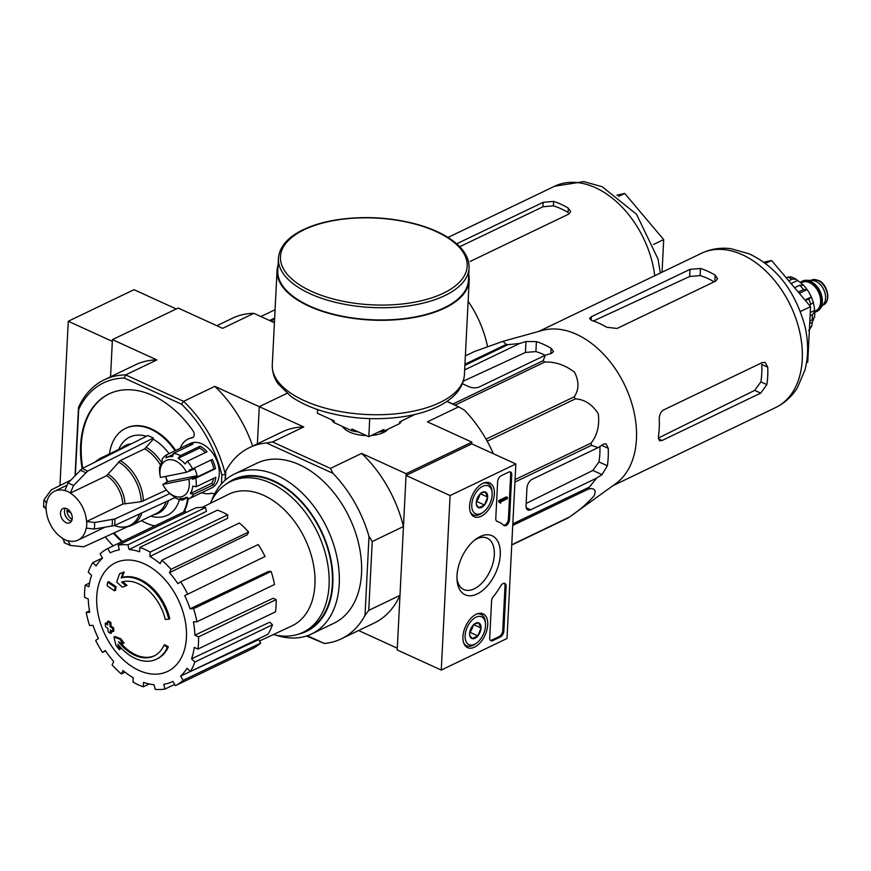 <?xml version="1.0" encoding="UTF-8"?>
<svg xmlns="http://www.w3.org/2000/svg" width="871" height="871" viewBox="0 0 871 871"><rect width="100%" height="100%" fill="white"/><g stroke="black" fill="none" stroke-linecap="round" stroke-linejoin="round"><path stroke-width="1.31" d="M450.1 495.555L515.85 463.982L507.009 638.497L441.259 670.06L450.1 495.555L406.049 475.446L471.788 443.872L515.85 463.982M474.499 647.164A18.596 10.692 -65.5 0 1 467.487 647.578A18.596 10.692 -65.5 0 1 465.604 626.282A18.596 10.692 -65.5 0 1 482.937 613.75A18.596 10.692 -65.5 0 1 486.943 629.82A18.596 10.692 -65.5 0 1 474.499 647.164M481.13 516.285A18.596 10.692 -65.5 0 1 474.118 516.699A18.596 10.692 -65.5 0 1 472.234 495.403A18.596 10.692 -65.5 0 1 489.567 482.872A18.596 10.692 -65.5 0 1 493.574 498.941A18.596 10.692 -65.5 0 1 481.13 516.285M477.188 593.978A32.456 18.661 -65.5 0 1 457.123 580.837A32.456 18.661 -65.5 0 1 476.295 538.833A32.456 18.661 -65.5 0 1 500.313 552.421A32.456 18.661 -65.5 0 1 477.188 593.978M497.635 481.674A4.932 2.842 -65.5 0 1 501.141 475.729L508.697 472.104A4.932 2.842 -65.5 0 1 510.526 471.973A4.932 2.842 -65.5 0 1 511.767 474.88L509.502 519.584A4.932 2.842 -65.5 0 1 507.553 524.288A4.932 2.842 -65.5 0 1 504.167 525.649A4.932 2.842 -65.5 0 1 503.699 525.333A49.331 28.362 -65.5 0 0 499.039 522.154A49.331 28.362 -65.5 0 0 497.189 521.435A4.932 2.842 -65.5 0 1 497.003 521.37A4.932 2.842 -65.5 0 1 495.773 518.463L497.635 481.674M491.582 601.066A4.932 2.842 -65.5 0 1 493.389 596.537A49.331 28.362 -65.5 0 0 500.629 586.041A4.932 2.842 -65.5 0 1 504.886 583.461A4.932 2.842 -65.5 0 1 506.116 586.368L503.852 631.072A4.932 2.842 -65.5 0 1 500.346 637.006L492.79 640.642A4.932 2.842 -65.5 0 1 490.961 640.762A4.932 2.842 -65.5 0 1 489.72 637.855L491.582 601.066M406.049 475.446L397.209 649.951L441.259 670.06M474.837 539.933A28.231 16.233 -65.5 0 1 487.227 538.169A28.231 16.233 -65.5 0 1 493.084 562.644A28.231 16.233 -65.5 0 1 474.238 588.807A28.231 16.233 -65.5 0 1 463.775 589.525A28.231 16.233 -65.5 0 1 457.003 579.008M509.927 471.832A4.932 2.842 -65.5 0 1 510.667 474.379L508.403 519.083A4.932 2.842 -65.5 0 1 503.667 525.289M496.612 521.108A49.331 28.362 -65.5 0 1 497.94 521.653L499.039 522.154M499.791 502.338L498.691 501.838L498.756 500.531L499.856 501.032L500.553 503.253L501.075 501.729L507.358 498.713L507.423 497.406L499.856 501.032M500.553 503.253L499.475 502.197M498.756 500.531L506.323 496.895L507.423 497.406M504.287 583.309A4.932 2.842 -65.5 0 1 505.017 585.867L502.752 630.56A4.932 2.842 -65.5 0 1 499.246 636.505L491.69 640.141A4.932 2.842 -65.5 0 1 490.46 640.414M480.955 493.171L485.136 491.93L487.651 497.101L484.472 505.017L478.778 507.749L476.731 504.886M478.778 507.749A8.547 4.91 -65.5 0 1 476.295 503.939A8.547 4.91 -65.5 0 1 476.263 502.578A8.547 4.91 -65.5 0 1 479.442 494.663A8.547 4.91 -65.5 0 1 481.347 492.877A8.547 4.91 -65.5 0 1 485.136 491.93A8.547 4.91 -65.5 0 1 487.651 497.101A8.547 4.91 -65.5 0 1 484.472 505.017A8.547 4.91 -65.5 0 1 478.778 507.749M481.271 513.367A15.297 8.797 -65.5 0 1 471.744 505.572A15.297 8.797 -65.5 0 1 481.369 487.031A15.297 8.797 -65.5 0 1 492.093 492.507A15.297 8.797 -65.5 0 1 483.067 512.3A15.297 8.797 -65.5 0 1 481.271 513.367M483.067 512.3L481.739 513.237A17.268 9.929 -65.5 0 1 479.714 514.434A17.268 9.929 -65.5 0 1 473.323 514.881A17.268 9.929 -65.5 0 1 470.242 511.789M483.318 483.155A17.268 9.929 -65.5 0 1 487.662 483.459A17.268 9.929 -65.5 0 1 491.941 490.896L492.093 492.507M479.507 494.586A7.404 4.257 -65.5 0 1 478.723 497.711L480.302 493.737L487.651 497.101M476.306 502.066L478.723 497.711A7.404 4.257 -65.5 0 1 476.383 501.435M477.134 501.663L484.472 505.017M474.325 624.05L478.506 622.809L481.021 627.991L477.841 635.895L472.147 638.628L470.1 635.765M472.147 638.628A8.547 4.91 -65.5 0 1 469.665 634.817A8.547 4.91 -65.5 0 1 469.632 633.457A8.547 4.91 -65.5 0 1 472.811 625.541A8.547 4.91 -65.5 0 1 474.717 623.756A8.547 4.91 -65.5 0 1 478.506 622.809A8.547 4.91 -65.5 0 1 481.021 627.991A8.547 4.91 -65.5 0 1 477.841 635.895A8.547 4.91 -65.5 0 1 472.147 638.628M474.641 644.246A15.297 8.797 -65.5 0 1 465.114 636.451A15.297 8.797 -65.5 0 1 474.739 617.909A15.297 8.797 -65.5 0 1 485.474 623.386A15.297 8.797 -65.5 0 1 476.437 643.179A15.297 8.797 -65.5 0 1 474.641 644.246M476.437 643.179L475.109 644.115A17.268 9.929 -65.5 0 1 473.084 645.324A17.268 9.929 -65.5 0 1 466.693 645.759A17.268 9.929 -65.5 0 1 463.612 642.678M476.687 614.033A17.268 9.929 -65.5 0 1 481.032 614.349A17.268 9.929 -65.5 0 1 485.31 621.774L485.474 623.386M472.877 625.465A7.404 4.257 -65.5 0 1 472.093 628.59L473.672 624.616L481.021 627.991M469.676 632.945L472.093 628.59A7.404 4.257 -65.5 0 1 469.752 632.313M470.503 632.542L477.841 635.895M176.258 308.965L134.014 289.684L68.276 321.247L59.947 485.561M124.248 378.047L125.653 374.911L183.585 401.357L181.484 404.166L124.248 378.047A103.595 69.767 64.3 0 0 78.684 409.49L78.51 407.454A106.055 71.422 64.3 0 1 104.291 379.789A106.055 71.422 64.3 0 1 125.653 374.911L156.878 359.919L112.424 339.614L110.541 376.784L112.326 341.367L68.276 321.247M502.948 341.345L542.165 330.457A85.587 57.638 64.3 0 1 569.732 331.666A85.587 57.638 64.3 0 1 631.682 403.023A85.587 57.638 64.3 0 1 615.743 483.655L569.394 517.069C578.899 510.711 587.13 503.634 594.098 495.817C596.428 490.221 594.664 487.923 588.796 488.914A95.701 64.454 64.3 0 0 589.362 487.096L596.581 478.146L602.024 474.641L607.37 465.767A92.108 62.026 -115.7 0 0 608.252 448.315L606.064 443.807L603.57 444.101L598.127 447.607L591.474 445.321A95.701 64.454 64.3 0 0 591.126 443.078C597.288 435.195 599.673 425.44 598.301 413.812C592.28 404.405 584.637 399.43 575.383 398.874A95.701 64.454 64.3 0 0 574.196 396.817C579.063 389.827 579.193 381.64 574.577 372.255C565.312 365.08 555.393 361.672 544.811 362.031A95.701 64.454 64.3 0 0 543.134 360.703L545.344 355.216L551.67 353.278L553.542 351.427L551.103 348.291A92.108 62.026 -115.7 0 0 536.416 341.595L525.975 341.541L519.639 343.479L507.978 344.655A95.701 64.454 64.3 0 0 506.236 344.415L502.948 341.345L474.739 351.405L465.364 355.901M511.756 544.745L569.394 517.069A95.701 64.454 64.3 0 1 568.066 517.984L511.745 545.028M462.381 383.719L468.968 386.724A7.404 3.44 2.9 0 0 479.409 386.876L545.344 355.216M519.639 343.479L464.657 369.881M463.285 381.182L525.42 352.45L535.905 351.568A80.894 54.481 -115.7 0 1 545.181 355.292M447.019 401.335L452.909 404.024A95.701 64.454 64.3 0 1 453.486 404.482M512.812 523.852L589.362 487.096M512.736 525.442L588.796 488.914M514.935 482.077L591.474 445.321M515.055 479.605L591.126 443.078M464.94 364.252L506.236 344.415M464.885 365.352L507.978 344.655M452.909 404.024L543.134 360.703M454.989 405.167L544.811 362.031M486.029 439.147L574.196 396.817M487.194 441.227L575.383 398.874M598.127 447.607L532.203 479.268A7.404 4.257 114.5 0 0 526.933 488.174L526.051 505.626A7.404 4.257 114.5 0 0 527.913 509.992A7.404 4.257 114.5 0 0 530.657 509.807L596.581 478.146M599.934 446.442A80.894 54.481 -115.7 0 1 598.965 461.935L592.846 470.449L526.16 503.438M163.977 645.237L164.967 644.758A172.643 108.156 21.4 0 0 168.353 646.848L167.363 647.316A44.399 29.897 64.3 0 1 156.442 659.205A44.399 29.897 64.3 0 1 117.835 644.257A170.041 110.007 103.7 0 0 119.273 649.646A165.642 117.955 -138.1 0 1 115.919 645.248A169.301 109.528 -76.3 0 1 113.959 636.962A170.76 61.079 -5.2 0 0 119.795 639.172A168.985 120.34 41.9 0 0 123.083 643.506A170.117 60.85 174.8 0 1 118.543 641.905A40.447 27.241 64.3 0 0 154.069 655.972A40.447 27.241 64.3 0 0 163.977 645.237A172.643 108.156 21.4 0 0 167.363 647.316M168.353 646.848A44.399 29.897 64.3 0 1 157.433 658.737L156.442 659.205M154.559 655.721A40.447 27.241 64.3 0 1 120.47 642.602M113.959 636.962L114.939 636.483A170.76 61.079 -5.2 0 0 120.775 638.693A168.985 120.34 41.9 0 0 124.074 643.027L123.083 643.506M120.775 638.693L119.795 639.172M119.447 646.195A170.041 110.007 103.7 0 0 120.263 649.178L119.273 649.646M119.534 573.815L120.525 573.336A165.642 7.338 -23.3 0 0 124.172 571.964A170.041 82.571 123.9 0 0 122.19 577.473A44.399 29.897 64.3 0 1 169.78 618.748L168.789 619.227A172.643 43.517 168.1 0 1 165.283 619.412A40.447 27.241 64.3 0 0 121.581 582.046A170.117 94.819 12.1 0 0 126.012 585.802A168.985 7.491 156.7 0 1 122.43 587.163A170.76 95.179 -167.9 0 1 116.736 582.078A169.301 82.212 -56.1 0 1 119.534 573.815A165.642 7.338 -23.3 0 0 123.181 572.432A170.041 82.571 123.9 0 0 121.2 577.952A44.399 29.897 64.3 0 1 168.789 619.227M122.19 577.473L121.2 577.952M124.172 571.964L123.181 572.432M122.746 581.73A170.117 94.819 12.1 0 0 126.992 585.334L126.012 585.802M107.699 582.078L108.69 581.61A170.814 79.359 2.9 0 0 116.083 586.651L115.092 587.13A170.008 97.759 114.5 0 0 114.558 590.788A171.347 79.609 -177.1 0 1 107.155 585.748A167.363 96.235 -65.5 0 1 107.699 582.078A170.814 79.359 2.9 0 0 115.092 587.13M116.083 586.651A170.008 97.759 114.5 0 0 115.538 590.32L114.558 590.788M107.569 621.458L108.559 620.99A171.816 79.816 2.9 0 0 110.922 622.602A169.214 97.302 114.5 0 0 111.053 626.151A171.347 79.609 2.9 0 0 113.644 627.839L112.653 628.307A170.008 97.759 114.5 0 0 112.838 631.627A170.814 79.359 -177.1 0 1 110.258 629.94A169.214 97.302 114.5 0 0 110.519 633.435A170.139 79.043 -177.1 0 1 108.156 631.813A168.364 96.812 -65.5 0 1 107.884 628.329A170.814 79.359 -177.1 0 1 105.445 626.576A167.363 96.235 -65.5 0 1 105.26 623.266A171.347 79.609 2.9 0 0 107.699 625.019A168.364 96.812 -65.5 0 1 107.569 621.458A171.816 79.816 2.9 0 0 109.942 623.07A169.214 97.302 114.5 0 0 110.073 626.63A171.347 79.609 2.9 0 0 112.653 628.307M113.644 627.839A170.008 97.759 114.5 0 0 113.829 631.148L112.838 631.627M111.053 626.151L110.073 626.63M110.922 622.602L109.942 623.07M107.645 623.81A171.347 79.609 2.9 0 1 106.24 622.787L105.26 623.266M111.325 630.648A169.214 97.302 114.5 0 0 111.51 632.956L110.519 633.435M471.788 443.872L471.875 442.13L406.136 473.704L403.458 526.53A106.055 71.422 -115.7 0 0 361.672 453.399L406.136 473.704M266.482 442.969L272.514 441.956L303.739 426.953L259.275 406.659L257.391 443.818L259.275 406.659L287.016 393.333L259.275 406.659L214.81 386.365L183.585 401.357A106.055 71.422 64.3 0 1 225.371 474.488L225.818 471.037A106.055 71.422 -115.7 0 1 249.498 447.618A106.055 71.422 -115.7 0 1 266.482 442.969L332.972 473.323A106.055 71.422 -115.7 0 1 369.01 536.394L372.233 541.533L403.458 526.53M372.233 541.533L368.738 610.375L399.974 595.372L397.296 648.209L358.591 630.539M493.4 453.737A106.055 71.422 -115.7 0 0 464.461 410.176L458.647 406.833L427.421 421.836L471.875 442.13M225.371 474.488L225.077 480.324L225.371 474.488L221.876 474.858L221.408 484.015M388.063 429.163A23.996 11.149 -177.1 0 1 385.679 431.265A23.996 11.149 -177.1 0 1 383.436 432.549A23.996 11.149 -177.1 0 1 371.416 435.446M366.321 435.576A23.996 11.149 -177.1 0 1 344.883 429.196A23.996 11.149 -177.1 0 1 342.499 426.485M272.514 441.956L330.447 468.402L361.672 453.399M446.856 401.455L458.647 406.833M306.472 635.993L324.35 643.473A106.055 71.422 -115.7 0 0 341.323 638.824A106.055 71.422 -115.7 0 0 365.003 615.405L369.01 536.394M211.599 500.705A88.798 59.794 64.3 0 1 234.691 473.878L256.978 463.176A88.798 59.794 64.3 0 1 349.315 517.33A88.798 59.794 64.3 0 1 333.854 623.266L311.568 633.968A88.798 59.794 64.3 0 1 276.194 635.209M225.818 471.037L225.36 480.063M307.343 635.71L324.35 643.473M368.738 610.375L365.003 615.405M341.323 638.824L374.203 623.037A106.055 71.422 -115.7 0 0 399.974 595.372M330.447 468.402L332.972 473.323M303.739 426.953A106.055 71.422 -115.7 0 0 282.378 431.831L249.498 447.618M234.691 473.878A88.798 59.794 64.3 0 1 327.028 528.033A88.798 59.794 64.3 0 1 311.568 633.968M210.314 503.351A83.616 56.31 64.3 0 1 230.619 481.576A83.616 56.31 64.3 0 1 317.577 532.573A83.616 56.31 64.3 0 1 303.01 632.324A83.616 56.31 64.3 0 1 273.331 634.556M230.619 481.576L233.907 479.997A83.616 56.31 64.3 0 1 320.866 530.994A83.616 56.31 64.3 0 1 306.298 630.746L303.01 632.324M226.362 483.971A84.258 56.746 64.3 0 1 321.247 530.809A84.258 56.746 64.3 0 1 298.481 634.153M96.735 596.624A60.251 40.578 64.3 0 1 144.27 563.82A60.251 40.578 64.3 0 1 186.416 637.572A60.251 40.578 64.3 0 1 138.87 670.376A60.251 40.578 64.3 0 1 96.735 596.624M198.555 636.864L194.864 635.177L273.167 598.257L276.14 599.607L198.555 636.864A76.463 51.498 -115.7 0 1 197.935 649.08L194.255 647.393A71.531 48.166 64.3 0 1 191.555 658.792L269.781 622.177L272.46 624.768L194.875 662.025L191.555 658.792M196.922 621.774A76.463 51.498 -115.7 0 0 193.558 608.687L271.131 571.43A76.463 51.498 -115.7 0 1 274.496 584.517L196.922 621.774L193.427 621.894A71.531 48.166 64.3 0 1 194.864 635.177M193.558 608.687L190.063 608.807L268.322 571.528L271.131 571.43M184.706 595.655L265.056 556.493L184.706 595.655A71.531 48.166 64.3 0 1 190.063 608.807M187.472 593.75A76.463 51.498 -115.7 0 0 180.645 581.795L177.88 583.701A71.531 48.166 64.3 0 0 169.431 572.693L171.043 569.286A76.463 51.498 -115.7 0 0 161.777 560.271L160.166 563.679A71.531 48.166 64.3 0 0 149.899 556.482L150.128 552.094A76.463 51.498 -115.7 0 0 139.839 547.402L139.621 551.789A71.531 48.166 64.3 0 0 129.104 549.503L127.906 544.811A76.463 51.498 -115.7 0 0 118.173 545.148L119.371 549.841A71.531 48.166 64.3 0 0 110.279 552.78L110.388 552.726M186.067 512.54L185.338 511.266L107.764 548.523L110.214 552.813A71.531 48.166 64.3 0 1 110.279 552.78M107.764 548.523A76.463 51.498 -115.7 0 0 100.056 553.847L102.506 558.137A71.531 48.166 64.3 0 0 96.093 565.91L92.772 562.677A76.463 51.498 -115.7 0 0 88.265 572.171L91.586 575.404A71.531 48.166 64.3 0 0 88.896 586.804L85.206 585.116A76.463 51.498 -115.7 0 0 84.585 597.332L88.276 599.019A71.531 48.166 64.3 0 0 89.713 612.302L86.229 612.422A76.463 51.498 -115.7 0 0 89.582 625.509L93.077 625.389A71.531 48.166 64.3 0 0 98.434 638.541L95.668 640.446A76.463 51.498 -115.7 0 0 102.506 652.401L105.26 650.495A71.531 48.166 64.3 0 0 113.72 661.503L112.098 664.911A76.463 51.498 -115.7 0 0 121.363 673.925L122.974 670.518A71.531 48.166 64.3 0 0 133.241 677.714L133.023 682.102A76.463 51.498 -115.7 0 0 143.301 686.794L143.519 682.407A71.531 48.166 64.3 0 0 154.036 684.693L155.245 689.386A76.463 51.498 -115.7 0 0 164.978 689.048L163.77 684.356A71.531 48.166 64.3 0 0 172.208 681.732L172.937 681.394A71.531 48.166 64.3 0 1 172.208 681.732M172.926 681.383L175.387 685.673A76.463 51.498 -115.7 0 0 183.084 680.349L180.635 676.059L258.698 639.652L260.669 643.103L183.084 680.349M272.46 624.768A76.463 51.498 -115.7 0 1 267.952 634.262L190.379 671.519L187.047 668.286A71.531 48.166 64.3 0 1 180.635 676.059M190.379 671.519A76.463 51.498 -115.7 0 0 194.875 662.025M202.116 507.401L228.627 494.303A73.012 49.168 64.3 0 1 304.894 538.67A73.012 49.168 64.3 0 1 291.839 625.922L259.482 641.023M127.906 544.811L205.48 507.553L206.449 511.331L129.104 549.503M150.128 552.094L227.701 514.848L227.527 518.365L149.899 556.482M171.043 569.286L248.616 532.029L247.32 534.772L169.431 572.693M227.701 514.848A76.463 51.498 -115.7 0 0 217.423 510.156L139.839 547.402M248.616 532.029A76.463 51.498 -115.7 0 0 239.362 523.025L161.777 560.271M265.056 556.493A76.463 51.498 -115.7 0 0 258.219 544.538L180.645 581.795M276.14 599.607A76.463 51.498 -115.7 0 1 275.519 611.823L197.935 649.08M260.669 643.103A76.463 51.498 -115.7 0 1 252.96 648.416L175.387 685.673M174.657 684.399L164.978 689.048M149.191 683.964L143.301 686.794M125.021 672.162L121.363 673.925M105.554 650.931L102.506 652.401M89.463 610.876L86.229 612.422M89.528 583.047L85.206 585.116M102.451 558.028L92.772 562.677M205.48 507.553A76.463 51.498 -115.7 0 0 195.746 507.891L118.173 545.148M806.546 362.63L807.755 362.042L810.563 306.636L771.575 260.483L763.725 262.225M771.575 260.483L765.391 263.456M810.563 306.636L800.438 311.491M663.626 409.936L762.245 362.576L765.184 362.488L767.732 367.159A85.587 57.638 -115.7 0 1 766.85 384.612L760.699 393.115L662.08 440.476L659.543 440.748L658.367 436.709A85.587 57.638 64.3 0 0 659.249 419.256C659.271 414.934 660.73 411.831 663.626 409.936M767.732 367.159L761.744 364.426A77.595 52.26 -115.7 0 1 760.862 381.879L754.689 390.371L658.868 437.786M714.111 281.856A77.595 52.26 -115.7 0 0 700.121 275.574L689.625 276.51L593.391 321.007M689.984 269.368L591.376 316.717L589.504 318.557L592.008 320.55A85.587 57.638 64.3 0 1 606.684 327.256L617.071 328.454L715.69 281.093L717.584 278.655L715.167 275.16A85.587 57.638 -115.7 0 0 700.48 268.464L689.984 269.368L689.625 276.51M317.588 409.555L317.403 413.246L334.29 420.954L334.203 422.696L351.819 430.742L351.906 429L368.803 436.709L383.915 429.447L383.828 431.189L399.615 423.611L399.702 421.869L414.825 414.487M369.718 418.603L368.803 436.709M331.405 419.637A36.506 16.963 2.9 0 0 334.203 422.696M399.615 423.611A36.506 16.963 2.9 0 0 401.498 420.998M351.819 430.742A36.506 16.963 2.9 0 0 358.427 431.972M378.308 432.136A36.506 16.963 2.9 0 0 383.828 431.189M278.415 258.36L277.795 270.576A95.451 44.345 2.9 0 0 370.883 319.701A95.451 44.345 2.9 0 0 468.456 280.233L469.077 268.018C469.327 258.023 463.829 248.866 452.582 240.548C443.099 233.635 430.884 228.126 415.913 224.032C389.718 217.206 363.207 215.823 336.38 219.873C323.685 221.931 312.656 225.197 303.315 229.65C287.713 237.217 279.406 246.787 278.415 258.36A95.451 44.345 2.9 0 0 371.503 307.485A95.451 44.345 2.9 0 0 469.077 268.018M278.078 265.056A96.191 44.693 2.9 0 0 277.054 270.543A96.191 44.693 2.9 0 0 370.861 320.038A96.191 44.693 2.9 0 0 469.197 280.277A96.191 44.693 2.9 0 0 468.74 274.713M816.791 311.437A16.767 11.29 -115.7 0 0 817.129 311.285A16.767 11.29 -115.7 0 0 820.09 308.813L823.705 303.979A13.816 9.298 -115.7 0 0 824.565 291.709A13.816 9.298 -115.7 0 0 815.898 281.355A13.816 9.298 -115.7 0 0 812.425 280.484L806.394 280.288A16.767 11.29 -115.7 0 0 802.605 281.05A16.767 11.29 -115.7 0 0 802.278 281.213M820.09 308.813A16.767 11.29 -115.7 0 0 821.135 293.919A16.767 11.29 -115.7 0 0 810.618 281.333A16.767 11.29 -115.7 0 0 806.394 280.288M814.908 312.156A16.767 11.29 -115.7 0 0 816.465 311.6A16.767 11.29 -115.7 0 0 821.222 296.913A16.767 11.29 -115.7 0 0 809.954 281.649A16.767 11.29 -115.7 0 0 801.941 281.366A16.767 11.29 -115.7 0 0 800.286 282.454M791.053 276.847L787.722 277.185A32.064 21.59 64.3 0 1 792.131 279.199L796.04 279.112L797.422 280.506L791.075 283.554M802.627 284.458A27.622 18.607 -115.7 0 0 797.422 280.506M803.432 285.242L799.774 285.22A32.064 21.59 64.3 0 1 803.454 289.575L807.112 289.597L799.338 293.342M803.214 284.697L807.112 289.597A27.622 18.607 -115.7 0 1 811.315 296.957L813.481 302.64M804.967 300.005L811.315 296.957L808.8 298.938A32.064 21.59 64.3 0 1 810.781 304.48L813.296 302.498M810.095 315.759L812.393 314.66L814.875 311.633L814.559 310.512A27.622 18.607 -115.7 0 0 813.394 302.868M809.834 320.996L812.131 319.897L814.592 317.24L814.897 311.633A16.277 10.964 -115.7 0 0 821.07 297.915A16.277 10.964 -115.7 0 0 809.932 282.084A16.277 10.964 -115.7 0 0 800.667 282.759M809.464 328.225L811.826 326.037L812.295 322.259A27.622 18.607 -115.7 0 0 813.601 318.917M788.756 280.821L792.131 279.199M786.273 277.882L787.722 277.185M798.261 292.068L803.454 289.575M794.581 287.713L799.774 285.22M809.333 305.166L810.781 304.48M805.435 300.56L808.8 298.938M814.559 310.512L810.259 312.569M812.295 322.259L809.703 323.5M468.13 301.268A85.587 57.638 64.3 0 1 487.51 346.538M260.865 316.543L275.073 309.728M269.553 320.517L274.648 318.067M270.293 320.855A95.701 64.454 64.3 0 1 270.892 320.942L274.594 319.167M274.419 322.553L270.892 320.942M456.676 243.836L543.134 202.322L553.618 201.419A85.587 57.638 -115.7 0 1 568.306 208.125L570.734 211.609L568.828 214.059L470.22 261.409M459.725 246.733L542.905 206.786L553.401 205.817A80.655 54.318 -115.7 0 1 568.088 212.513L568.306 208.125M66.022 522.622A7.893 5.313 64.3 0 1 60.72 515.447A7.893 5.313 64.3 0 1 62.962 508.533A7.893 5.313 64.3 0 1 71.172 513.346A7.893 5.313 64.3 0 1 69.789 522.763A7.893 5.313 64.3 0 1 66.022 522.622M169.845 493.563L114.896 518.964L94.591 522.502L86.545 521.5A27.132 18.269 64.3 0 0 70.333 493.128L106.632 475.697L120.22 460.596L144.728 448.837L153.242 439.224L153.307 438.091A44.639 30.06 64.3 0 0 147.798 435.576L82.07 468.631L67.982 483.078L64.824 490.613A27.132 18.269 64.3 0 0 54.633 491.19A27.132 18.269 64.3 0 0 46.533 503.242L44.192 499.508L43.909 500.237M43.855 506.051L46.207 509.785A27.132 18.269 64.3 0 0 62.418 538.158L64.955 542.96M64.04 542.644L70.464 545.475L67.927 540.673A27.132 18.269 64.3 0 0 78.118 540.096L104.509 527.423M86.708 521.577A27.349 18.422 64.3 0 1 86.381 528.12L86.218 528.044A27.132 18.269 64.3 0 1 78.118 540.096M70.333 493.128L73.491 485.593L87.568 471.146L153.307 438.091M70.464 545.475L83.736 546.781L127.612 526.715M70.671 480.215L51.237 489.905L44.192 499.508M86.381 528.12L94.253 529.056L114.569 525.507L175.104 497.526M118.554 461.978A36.332 24.475 64.3 0 1 141.244 501.696L166.47 490.046M141.244 501.696L122.844 504.069L86.545 521.5M146.415 436.273A43.365 29.2 -115.7 0 0 118.804 449.425M169.018 453.693A43.365 29.2 -115.7 0 0 153.242 439.224M150.835 516.122A43.365 29.2 -115.7 0 0 179.459 499.562M180.395 455.642L200.112 446.17A24.66 16.614 -115.7 0 1 207.058 451.777L187.341 461.249L185.066 463.949A22.2 14.949 64.3 0 0 178.13 458.342L180.395 455.642A24.66 16.614 64.3 0 0 173.405 453.443L193.133 443.97A24.66 16.614 -115.7 0 0 186.96 445.059L190.248 443.481A24.66 16.614 64.3 0 1 215.899 458.527A24.66 16.614 64.3 0 1 211.599 487.945L208.311 489.524A24.66 16.614 -115.7 0 0 208.768 489.295L189.051 498.767L186.59 497.189A22.2 14.949 64.3 0 1 185.882 497.57A22.2 14.949 64.3 0 1 179.959 498.517L182.42 500.096A24.66 16.614 64.3 0 1 176.813 498.582A24.66 16.614 64.3 0 1 175.43 497.885L174.407 496.764A22.2 14.949 64.3 0 1 167.951 491.701L167.232 490.917A19.728 13.294 64.3 0 1 162.801 484.418L188.844 479.213A19.728 13.294 64.3 0 1 183.552 495.937A19.728 13.294 64.3 0 1 167.232 490.917M180.308 448.271A29.603 19.935 -115.7 0 1 188.114 439.038A29.603 19.935 -115.7 0 1 192.034 437.841A4.932 3.321 -115.7 0 0 192.687 437.634A4.932 3.321 -115.7 0 0 192.948 430.731A91.259 61.46 -115.7 0 0 109.049 393.91A91.259 61.46 -115.7 0 0 82.135 468.598M113.372 533.226A91.259 61.46 -115.7 0 0 121.853 541.751M109.474 453.9A53.033 35.711 -115.7 0 1 125.598 428.38A53.033 35.711 -115.7 0 1 174.026 449.316A4.932 3.321 -115.7 0 0 175.321 450.666M141.505 520.608A53.033 35.711 -115.7 0 0 154.896 525.888M183.389 512.202A53.033 35.711 -115.7 0 0 187.701 497.907M201.658 492.714A29.603 19.935 -115.7 0 0 211.174 493.324A4.932 3.321 -115.7 0 1 214.375 494.423M78.684 409.49L75.352 475.207M113.274 545.877A103.595 69.767 64.3 0 1 109.757 542.198A103.595 69.767 64.3 0 1 105.195 536.971M181.484 404.166A103.595 69.767 64.3 0 1 221.876 474.858M165.74 476.415A22.2 14.949 -115.7 0 0 167.689 481.598L197.096 475.718A22.2 14.949 -115.7 0 0 194.712 468.783L186.448 472.278A19.728 13.294 64.3 0 0 168.68 459.757A19.728 13.294 64.3 0 0 160.188 476.252L159.872 474.151A24.66 16.614 64.3 0 1 159.687 466.769L160.22 466.518M188.844 479.213L192.175 478.092A22.2 14.949 64.3 0 1 192.404 479.279L195.746 478.146A24.66 16.614 64.3 0 1 196.138 486.758L192.72 486.116A22.2 14.949 64.3 0 1 190.292 493.596L211.653 483.329A22.2 14.949 -115.7 0 0 213.689 478.331M167.689 481.598L162.801 484.418M190.292 493.596L193.71 494.238A24.66 16.614 64.3 0 1 189.051 498.767M159.687 466.769L159.818 469.001A22.2 14.949 64.3 0 1 162.256 461.521L162.115 459.289A24.66 16.614 64.3 0 1 166.786 454.76L186.503 445.288A24.66 16.614 -115.7 0 1 186.96 445.059M187.341 461.249A24.66 16.614 64.3 0 1 192.556 468.892L212.274 459.42A24.66 16.614 -115.7 0 1 215.464 468.674L213.776 469.012A22.2 14.949 -115.7 0 0 210.782 460.138M195.746 478.146L215.464 468.674M196.138 486.758L215.856 477.286A24.66 16.614 -115.7 0 1 213.428 484.766L211.653 483.329M193.71 494.238L213.428 484.766M182.42 500.096L187.385 497.711M112.424 339.614L178.163 308.051L222.628 328.345L253.853 313.342L274.409 322.727M78.51 407.454L75.069 475.512M253.853 313.342A106.055 71.422 -115.7 0 0 232.492 318.22L216.868 325.721M156.878 359.919A106.055 71.422 -115.7 0 0 135.517 364.786L104.291 379.789M113.241 545.899A106.055 71.422 64.3 0 1 110.475 542.981L109.757 542.198M252.655 446.104A106.055 71.422 -115.7 0 0 214.81 386.365M192.034 437.841L192.687 437.525A4.932 3.321 -115.7 0 0 193.003 437.449M109.376 393.757A91.259 61.46 -115.7 0 0 82.789 468.271M114.036 532.921A91.259 61.46 -115.7 0 0 122.517 541.435M174.026 449.316L174.69 449.001A53.033 35.711 -115.7 0 0 126.262 428.064A53.033 35.711 -115.7 0 0 125.925 428.216M184.042 511.887A53.033 35.711 -115.7 0 0 188.278 498.277M174.69 449.001A4.932 3.321 -115.7 0 0 175.975 450.351M192.687 437.525A29.603 19.935 -115.7 0 0 188.767 438.723A29.603 19.935 -115.7 0 0 188.441 438.886M186.448 472.278L160.406 477.471A19.728 13.294 64.3 0 1 160.188 476.252M192.556 468.892L189.214 470.024A22.2 14.949 64.3 0 1 189.78 471.146M173.405 453.443L172.578 456.589A22.2 14.949 64.3 0 0 166.655 457.547L173.144 454.433M166.786 454.76L165.958 457.917A22.2 14.949 64.3 0 1 166.655 457.547M192.175 478.092L197.096 475.718M192.404 479.279L213.776 469.012M205.404 452.572A22.2 14.949 -115.7 0 0 199.492 448.086L200.112 446.17M178.13 458.342L199.492 448.086M187.058 446.888L186.503 445.288M71.466 521.185A7.893 5.313 64.3 0 1 69.963 520.727A7.893 5.313 64.3 0 1 67.361 518.778A7.893 5.313 64.3 0 1 64.541 512.91A7.893 5.313 64.3 0 1 65.238 508.218M67.579 518.996A9.374 6.315 64.3 0 1 64.508 512.616M67.013 511.506A8.884 5.977 64.3 0 1 66.98 511.288A8.884 5.977 64.3 0 1 66.893 510.569L68.493 509.807M72.086 519.541A8.884 5.977 64.3 0 1 70.148 517.897A8.884 5.977 64.3 0 1 70.007 517.733M66.893 510.569L71.03 513.073M72.13 519.366A7.893 5.313 64.3 0 1 69.865 517.581A7.893 5.313 64.3 0 1 67.045 511.713A7.893 5.313 64.3 0 1 66.98 511.223M662.047 272.209L663.702 239.59L653.577 244.457M663.702 239.59L624.725 193.449L618.53 196.421M624.725 193.449L616.875 195.191M510.667 474.379L511.767 474.88M508.403 519.083L509.502 519.584M499.9 502.295L500.585 502.6M491.69 640.141L492.79 640.642M499.246 636.505L500.346 637.006M502.752 630.56L503.852 631.072M505.017 585.867L506.116 586.368M525.975 341.541L525.42 352.45M526.258 507.793L530.657 509.807M592.846 470.449L602.024 474.641M701.482 253.276A85.587 57.638 64.3 0 1 790.487 305.471A85.587 57.638 64.3 0 1 775.582 407.574C784.684 403.099 791.968 396.468 797.433 387.682L805 369.892C808.517 356.065 808.484 341.486 804.924 326.157C795.136 290.925 776.518 266.798 749.071 253.777L730.671 248.649C720.393 247.418 710.66 248.964 701.482 253.276L538.811 331.394M536.416 341.595L535.905 351.568M551.103 348.291L550.831 353.528M598.965 461.935L607.37 465.767M601.676 445.321L608.252 448.315M754.689 390.371L760.699 393.115M658.313 438.755L662.08 440.476M760.862 381.879L766.85 384.612M700.48 268.464L700.121 275.574M715.167 275.16L714.841 281.507M591.376 316.717L591.191 320.256M304.262 229.683A93.48 43.43 2.9 0 0 354.671 303.239A93.48 43.43 2.9 0 0 462.566 251.425A93.48 43.43 2.9 0 0 304.262 229.683M277.054 270.543L272.275 364.993A96.191 44.693 2.9 0 0 366.081 414.487A96.191 44.693 2.9 0 0 464.406 374.726L469.197 280.277M817.88 280.397A13.816 9.298 -115.7 0 0 811.282 280.168L818.337 280.375C826.829 283.162 831.99 300.952 823.237 305.068A13.816 9.298 -115.7 0 0 827.156 292.972A13.816 9.298 -115.7 0 0 817.88 280.397M814.842 311.285L815.713 310.871A15.787 10.626 -115.7 0 0 820.188 297.044A15.787 10.626 -115.7 0 0 809.584 282.683A15.787 10.626 -115.7 0 0 802.039 282.411L800.917 282.955M812.393 314.66A32.064 21.59 64.3 0 1 812.131 319.897M447.999 237.435L554.62 186.231A85.587 57.638 64.3 0 1 654.731 275.726M46.043 509.709A27.349 18.422 64.3 0 1 46.37 503.166M67.916 540.869A27.349 18.422 64.3 0 1 62.407 538.354M64.835 490.417A27.349 18.422 64.3 0 1 70.344 492.932M106.632 475.697A27.132 18.269 64.3 0 1 122.844 504.069M108.309 474.325A27.796 18.716 64.3 0 1 124.989 503.514M139.534 513.966A36.332 24.475 64.3 0 1 115.952 526.117L114.308 525.616M95.081 462.087A36.332 24.475 64.3 0 1 101.646 458.788M141.875 512.888A36.996 24.911 64.3 0 1 131.837 525.246C126.894 527.532 121.592 527.826 115.952 526.117M120.22 460.596A36.996 24.911 64.3 0 1 143.388 501.13M94.308 462.479L99.806 458.549A36.996 24.911 64.3 0 1 105.228 456.981M166.198 501.642A36.996 24.911 64.3 0 1 156.334 513.487L131.837 525.246M144.728 448.837A36.996 24.911 64.3 0 1 160.569 465.201M165.599 476.437A36.996 24.911 64.3 0 1 167.014 481.924M99.806 458.549L124.303 446.779A36.996 24.911 64.3 0 1 128.07 445.495M168.528 500.564A37.66 25.357 64.3 0 1 153.721 514.739M146.404 447.454A37.66 25.357 64.3 0 1 161.625 462.599M121.69 448.042A37.66 25.357 64.3 0 1 131.51 443.764M114.896 518.964A42.919 28.906 64.3 0 1 114.569 525.507M112.381 519.693A42.233 28.438 64.3 0 1 112.054 526.236M94.591 522.502A34.056 22.94 64.3 0 1 94.253 529.056M82.07 468.631A42.919 28.906 64.3 0 1 87.568 471.146M80.034 470.209A42.233 28.438 64.3 0 1 85.543 472.713M67.982 483.078A34.056 22.94 64.3 0 1 73.491 485.593M543.134 202.322L542.905 206.786M553.618 201.419L553.401 205.817M487.662 483.459L485.517 482.48M473.323 514.881L471.178 513.901M481.032 614.349L478.887 613.369M466.693 645.759L464.548 644.78M612.912 485.691L775.582 407.574M272.275 364.993C272.285 376.185 276.989 382.162 278.11 383.806L290.794 396.261C300.386 403.088 312.395 408.466 326.843 412.386C352.483 419.082 378.45 420.432 404.71 416.469C419.942 413.997 432.789 409.751 443.241 403.73C456.458 395.924 463.524 386.256 464.406 374.726M811.282 280.168L810.727 280.429M823.237 305.068L822.692 305.329M802.605 281.05L801.941 281.366M817.129 311.285L816.465 311.6M791.053 276.815L796.05 279.09M811.837 326.037L808.756 330.501M54.633 491.19L66.229 485.615M125.598 428.38L126.262 428.064M188.114 439.038L188.767 438.723M185.882 497.57L186.612 497.21M43.55 507.096L43.898 500.237M554.62 186.231L583.82 181.614L602.209 186.732L636.559 214.299L658.062 259.123L660.338 273.026"/></g></svg>
